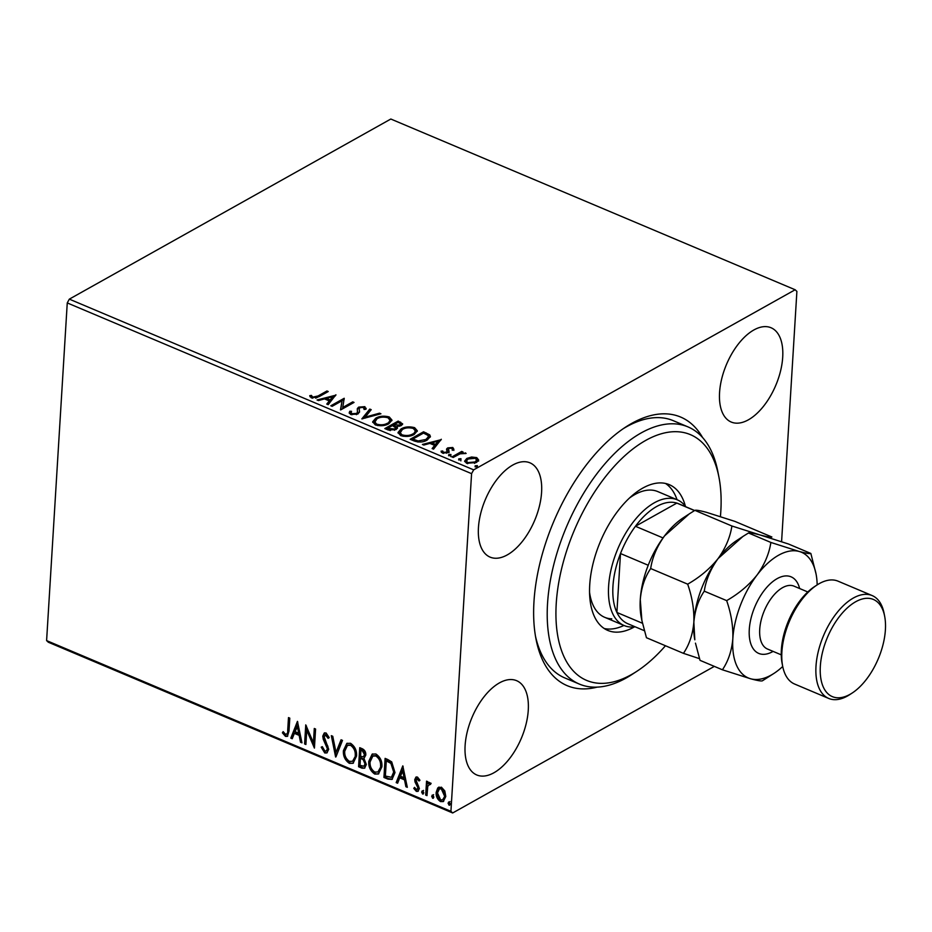 <?xml version="1.0" encoding="UTF-8"?>
<svg xmlns="http://www.w3.org/2000/svg" width="932" height="932" viewBox="0 0 932 932"><rect width="100%" height="100%" fill="white"/><g stroke="black" fill="none" stroke-linecap="round" stroke-linejoin="round"><path stroke-width="1.4" d="M597.179 687.129A145.788 76.249 -67.1 0 1 536.028 639.212A145.788 76.249 -67.1 0 1 533.966 601.746A145.788 76.249 -67.1 0 1 625.593 427.112A145.788 76.249 -67.1 0 1 702.577 437.527M535.492 636.253A139.59 73.011 112.9 0 0 564.745 677.902L579.355 684.076A139.59 73.011 -67.1 0 1 561.297 540.094A139.59 73.011 -67.1 0 1 673.463 423.804A139.59 73.011 -67.1 0 1 687.956 426.879A139.59 73.011 -67.1 0 1 717.803 471.359L718.933 477.149A133.381 69.76 112.9 0 0 676.562 431.702A133.381 69.76 112.9 0 0 565.211 555.425A133.381 69.76 112.9 0 0 600.488 683.354A133.381 69.76 112.9 0 0 636.987 671.215A133.381 69.76 112.9 0 0 665.46 645.748M478.442 527.663A51.178 26.772 112.9 0 0 490.104 557.126A51.178 26.772 112.9 0 0 522.433 541.317A51.178 26.772 112.9 0 0 541.585 492.282A51.178 26.772 112.9 0 0 529.924 462.82A51.178 26.772 112.9 0 0 497.606 478.629A51.178 26.772 112.9 0 0 478.442 527.663M719.562 392.582A51.178 26.772 112.9 0 0 731.224 422.045A51.178 26.772 112.9 0 0 763.541 406.247A51.178 26.772 112.9 0 0 782.705 357.212A51.178 26.772 112.9 0 0 771.044 327.749A51.178 26.772 112.9 0 0 738.715 343.547A51.178 26.772 112.9 0 0 719.562 392.582M465.115 745.507A51.178 26.772 112.9 0 0 476.788 774.981A51.178 26.772 112.9 0 0 509.105 759.172A51.178 26.772 112.9 0 0 528.269 710.137A51.178 26.772 112.9 0 0 516.596 680.675A51.178 26.772 112.9 0 0 484.279 696.472A51.178 26.772 112.9 0 0 465.115 745.507M714.331 666.38L452.672 812.972L48.348 642.241L46.6 640.599L67.255 302.923L69.329 299.137L390.823 119.028L795.147 289.759L473.666 469.856L471.58 473.654L67.255 302.923M471.58 457.018L476.741 457.612L478.664 460L476.45 462.493L466.606 463.286L464.649 461.072L466.839 458.428L471.58 457.018L471.522 457.927M451.915 456.913L461.701 451.426L463.018 451.985L461.573 452.789L466.128 453.453L460.082 453.826L453.22 457.461L451.915 456.913M452.311 449.492L451.671 448.199L449.084 448.409L448.502 449.038L449.096 451.624L448.012 452.649L442.42 453.068L441.046 451.193L442.7 450.995L443.469 452.335L446.649 452.125L447.267 451.472L446.638 448.898L447.721 447.884L452.789 447.5L453.919 449.341L452.346 449.259L452.276 450.342M448.502 449.038L449.026 452.719M442.7 450.995L443.411 453.43M446.568 453.22L447.267 451.472L446.591 449.585M414.123 440.952L410.162 439.287L423.559 431.784L429.71 434.848L430.421 436.514L427.182 440.055C423.512 442.304 419.155 442.607 414.123 440.952M384.811 428.58L398.197 421.078L402.682 423.92L401.226 425.609L396.776 426.53L397.51 427.858L396.042 429.582L388.213 430.013L384.811 428.58M361.849 418.887L369.783 409.078L371.216 409.672L365.193 417.117L379.51 413.179L380.932 413.785L361.849 418.887M332.13 406.329L330.813 405.781L344.211 398.279L342.743 407.47L352.739 401.878L354.043 402.426L340.646 409.929L342.091 400.748L332.13 406.329M318.033 395.972L326.946 390.986L328.25 391.533L319.21 396.601L311.393 397.917L309.715 395.692L311.416 395.401L312.756 397.137L318.033 395.972L317.963 397.067L326.876 392.069L326.946 390.986M69.329 299.137L473.666 469.856M335.904 394.772L328.192 404.674L326.759 404.069L329.311 400.923L324.511 398.908L318.476 400.562L317.043 399.968L335.881 395.156M364.039 409.346L363.48 407.424L360.067 407.645L359.123 408.95L359.554 411.758L357.923 414.006L350.7 414.507L349.209 412.748L349.791 411.257L351.539 411.327L351.096 412.503L351.97 413.703L356.63 413.435L357.643 411.886L357.445 413.61L357.329 408.554L358.692 407.121L364.866 406.655L365.892 409.323L364.039 409.346L364.272 408.437L364.214 409.532M366.16 408.263L365.892 409.323M375.701 418.212C379.429 416.033 383.961 415.614 389.285 416.965L391.988 420.111L388.889 423.711C385.149 425.889 380.617 426.285 375.305 424.899L372.672 421.8L375.701 418.212L375.643 419.307L378.31 418.142M401.063 428.918C404.791 426.74 409.311 426.32 414.635 427.672L417.338 430.817L414.239 434.417C410.499 436.595 405.968 436.992 400.655 435.605L398.022 432.506L401.063 428.918L400.993 430.013L403.673 428.848M441.267 439.252L433.555 449.154L432.122 448.56L434.662 445.414L429.873 443.387L423.827 445.053L422.406 444.447L441.244 439.648M450.89 455.55L450.913 454.467L450.843 455.55L448.642 455.713L448.7 454.63L450.913 454.467L450.89 455.55L448.676 455.713L448.7 454.63L448.676 455.713M458.754 458.87L460.967 458.707L460.944 459.802L458.73 459.965L458.754 458.87M458.695 459.965L460.897 459.802L460.967 458.707L460.944 459.802M477.335 466.722L477.359 465.627L477.3 466.722L475.087 466.885L475.157 465.802L477.359 465.627L477.335 466.722L475.134 466.885L475.157 465.802L475.134 466.885M795.147 289.759L796.895 291.401L781.587 541.69M437.737 787.983L441.418 787.179L444.809 790.965L445.787 796.452L443.294 801.578L440.533 801.59C437.353 799.4 435.885 796.336 436.164 792.386L437.737 787.983L439.065 787.039M425.691 795.078L426.541 781.144L427.846 781.692L427.73 783.742L428.86 782.484L431.12 783.311L430.398 784.534L429 784.092L430.596 783.602L427.776 786.247L426.996 795.625L425.691 795.078L426.448 794.647L427.264 781.447M416.301 789.602L418.049 788.041L415.031 781.983L414.74 779.665L415.975 777.078L417.466 777.055L419.878 780.107L419.027 780.981L416.732 778.826L418.212 778.371L416.056 780.142L419.365 788.519L417.979 791.361L416.348 791.385L413.761 788.356L414.589 787.377L416.301 789.602L417.606 789.276M387.898 779.117L383.937 777.439L385.102 758.38L387.689 759.475L391.696 761.875L394.993 772.581L392.023 779.408L387.898 779.117L388.667 778.686L384.706 777.02L383.937 777.439M358.575 766.733L359.74 747.674L362.152 748.699C364.738 749.934 365.95 752.066 365.798 755.071L363.946 758.45L366.346 764.461L364.529 768.201L361.989 768.178L358.575 766.733L359.344 766.314L360.463 747.977M335.625 757.04L331.326 735.674L332.759 736.28L336.021 752.485L341.054 739.787L342.475 740.381L335.951 756.866M305.894 744.493L304.589 743.946L305.754 724.875L313.408 742.699L314.282 728.474L315.587 729.034L314.422 748.093L306.768 730.315L305.894 744.493M285.588 734.416C287.254 734.148 287.965 732.773 287.708 730.269L288.489 717.582L289.794 718.141L289.013 731.014L287.371 736.385L285.483 736.373L282.396 732.82L283.153 731.632L285.588 734.416L286.94 734.078M46.6 640.599L450.925 811.318L471.58 473.654M297.448 721.368L301.968 742.827L300.535 742.233L299.16 735.383L294.372 733.356L292.24 738.727L290.819 738.121L297.448 721.368M328.868 737.899L326.724 734.486L324.091 736.606L328.705 749.328L326.864 752.928L324.779 752.974L321.202 747.184L322.332 746.672L324.814 750.971L326.317 750.936L327.388 748.746L323.276 739.321L322.775 736.129L324.254 733.018L326.095 732.971L329.194 737.585L328.099 738.319L325.326 734.789M343.419 750.644L346.82 743.421L350.514 743.27C354.952 746.357 356.956 750.633 356.537 756.097L353.053 763.296L349.383 763.355C345.015 760.279 343.023 756.05 343.419 750.644L347.217 743.223M368.769 761.351L372.171 754.128L375.864 753.976C380.314 757.064 382.318 761.339 381.899 766.803L378.404 774.003L374.746 774.061C370.377 770.985 368.385 766.756 368.769 761.351L372.579 753.93M402.81 765.859L407.319 787.319L405.898 786.713L404.523 779.863L399.735 777.847L397.603 783.218L396.182 782.612L402.81 765.859M421.613 791.979L422.802 790.849L423.804 792.899L422.615 794.029L421.613 791.979L423.571 790.418M422.161 790.86L422.802 790.849M423.245 794.006L422.615 794.029L423.373 793.598L422.382 791.548M431.667 796.219L432.856 795.089L433.858 797.14L432.669 798.27L431.667 796.219L433.625 794.67M432.227 795.101L432.856 795.089M433.298 798.258L432.669 798.27L433.427 797.839L432.436 795.788M448.059 803.139L449.259 802.021L450.249 804.06L449.061 805.19L448.059 803.139L450.016 801.59M448.618 802.021L449.259 802.021M449.702 805.178L449.061 805.19L449.83 804.759L448.828 802.708M450.925 811.318L452.672 812.972M687.956 426.879L673.335 420.705A139.59 73.011 112.9 0 0 623.089 428.79M286.357 733.985C288.023 733.729 288.734 732.342 288.477 729.838L289.2 717.896M287.732 736.117L285.483 736.373M286.252 735.942L283.165 732.389L282.396 732.82M301.805 742.012L300.535 742.233M301.304 741.802L299.929 734.952L299.16 735.383M299.929 734.952L295.129 732.925L294.372 733.356M292.497 738.086L290.819 738.121M291.576 737.701L297.786 722.032M298.718 733.193L299.487 732.762L298.042 725.585L295.048 731.643L298.718 733.193L297.273 726.016M305.941 743.759L304.589 743.946M305.358 743.515L306.43 725.946M315.004 728.777L314.177 742.268L313.408 742.699M314.515 746.625L307.537 729.884L306.768 730.315M327.248 752.672L324.779 752.974M325.548 752.543L321.971 746.753M326.666 750.656L327.388 748.746M328.157 748.326L327.843 746.264L327.074 746.695M327.843 746.264L324.045 738.89L323.276 739.321M324.045 738.89L323.544 735.697L322.775 736.129M323.544 735.697L324.651 732.855M326.724 734.486L325.676 734.486M336.277 756.05L332.258 736.07M341.555 739.996L336.021 752.485M353.438 763.052L349.383 763.355M350.152 762.924C345.784 759.86 343.792 755.619 344.188 750.213M352.913 761.036L355.989 755.106C356.327 750.773 354.731 747.347 351.213 744.831L347.857 745.216M355.232 755.537C355.558 751.204 353.962 747.779 350.455 745.251L347.461 745.402L344.735 751.192C344.397 755.503 345.982 758.904 349.465 761.386L352.564 761.269L355.989 755.106M351.213 744.831L350.455 745.251M364.89 767.945L361.989 768.178M362.758 767.747L359.344 766.314M364.237 765.964L365.798 763.483L363.946 759.207L361.208 757.821L360.439 758.252L360.008 765.335L363.876 766.244L365.029 763.914L363.177 759.638L360.439 758.252M363.771 756.539L365.251 754.128L363.061 750.33L361.698 749.759L360.94 750.178L360.567 756.295L363.398 756.831L364.482 754.559L362.292 750.761L360.94 750.178M363.061 750.33L362.292 750.761M365.251 754.128L364.482 754.559M363.946 759.207L363.177 759.638M365.798 763.483L365.029 763.914M378.788 773.758L374.746 774.061M375.514 773.642C371.134 770.566 369.142 766.325 369.538 760.92M378.276 771.743L381.351 765.813C381.677 761.479 380.081 758.054 376.575 755.537L373.208 755.922M380.582 766.244C380.908 761.91 379.324 758.485 375.806 755.957L372.823 756.108L370.086 761.898C369.759 766.209 371.332 769.611 374.815 772.092L377.926 771.976L381.351 765.813M376.575 755.537L375.806 755.957M384.706 777.02L385.825 758.683M392.395 779.164L388.667 778.686M391.778 777.067L394.446 771.603L391.661 762.958L387.06 760.465L386.291 760.885L385.37 776.041L391.428 777.3L393.688 772.022L390.892 763.378L386.291 760.885M391.661 762.958L390.892 763.378M394.446 771.603L393.688 772.022M407.156 786.503L405.898 786.713M406.667 786.293L405.28 779.443L404.523 779.863M405.28 779.443L400.492 777.416L399.735 777.847M397.859 782.565L396.182 782.612M396.939 782.181L403.137 766.523M404.08 777.672L404.838 777.241L403.393 770.077L400.411 776.123L404.08 777.672L402.636 770.496M419.796 780.55L418.212 778.371M418.352 791.082L416.348 791.385M417.117 790.953L414.53 787.924L413.761 788.356M417.07 789.183L418.049 788.041M418.806 787.61L418.585 786.154L417.816 786.585M418.585 786.154L417.268 784.127L416.499 784.558M417.268 784.127L415.8 781.552L415.031 781.983M415.8 781.552L415.509 779.234L414.74 779.665M415.509 779.234L416.371 776.915M429.244 782.332L427.73 783.742M427.042 794.891L426.448 794.647M443.667 801.322L440.533 801.59M441.302 801.171C438.11 798.969 436.654 795.905 436.933 791.967L436.164 792.386M436.933 791.967L438.506 787.563M443.015 799.563L445.24 795.485L442.083 788.46L439.799 788.775M444.471 795.905L441.314 788.88L439.403 788.938L437.481 792.957L440.638 799.877L442.642 799.819L445.24 795.485M442.083 788.46L441.314 788.88M309.983 396.729L311.346 396.484L311.416 395.401M311.346 396.484L312.022 397.754L312.092 396.671M312.022 397.754L312.686 398.232L312.756 397.137M315.715 398.174L317.963 397.067M327.365 404.325L329.311 400.923M324.627 398.943L326.445 398.442M332.771 396.706L335.171 396.042M326.445 398.372L326.386 399.455L330.056 401.005L332.782 396.624L326.445 398.372L330.114 399.921L332.782 396.624M330.056 401.005L330.114 399.921M331.885 406.236L344.141 399.362L344.211 398.279M352.739 401.878L352.669 402.962L342.673 408.565L342.743 407.47M340.483 409.859L342.091 400.748M349.267 413.237L349.791 411.257M349.721 412.34L351.108 412.398M351.096 412.503L351.026 413.587L351.912 414.787L351.97 413.703M356.339 414.647L356.63 413.435M356.56 414.53L357.445 413.61M357.259 409.637L358.692 407.121M358.634 408.216L360.148 407.599M363.352 407.377L364.796 407.75L364.866 406.655M364.796 407.75L366.043 408.892M359.414 410.383L359.123 408.95M359.344 411.466L359.472 412.259M362.746 418.794L369.783 409.078M369.713 410.162L370.54 410.511M365.134 418.13L365.193 417.117M379.44 414.192L379.51 413.179M386.838 417.396L389.215 418.06L389.285 416.965M389.215 418.06L391.894 420.658M372.695 422.336L375.643 419.307M386.163 424.899L387.514 424.246L390.065 420.297L387.968 417.757C383.658 416.674 380.011 417.012 377.017 418.759L374.501 422.732L377.751 425.598M387.514 424.246L390.065 420.297M376.563 425.202L376.633 424.118C380.92 425.248 384.567 424.922 387.572 423.163M374.571 421.648L376.633 424.118M385.871 429.023L398.139 422.161L398.197 421.078M398.139 422.161L402.496 424.491M397.335 428.417L396.776 426.53M394.341 430.281L395.704 427.858L392.477 425.575L387.491 428.359L394.725 429.035L395.704 427.858M387.491 428.359L387.421 429.454L390.345 430.584M399.665 426.239L400.772 424.095L398.139 422.394L393.84 424.806L399.886 425.074L400.772 424.095M393.84 424.806L393.782 425.889L396.752 426.809M399.816 426.157L399.886 425.074M394.446 426.169L394.516 425.085M394.667 430.118L394.725 429.035M388.924 430.083L388.993 429M412.2 428.103L414.577 428.767L414.635 427.672M414.577 428.767L417.245 431.365M398.046 433.042L400.993 430.013M411.513 435.605L412.864 434.953L415.416 431.003L413.319 428.464C409.02 427.38 405.373 427.718 402.379 429.466L399.851 433.438L403.113 436.304M412.864 434.953L415.416 431.003M401.925 435.908L401.983 434.825C406.282 435.955 409.929 435.628 412.934 433.869M399.921 432.355L401.983 434.825M411.233 439.741L423.489 432.867L423.559 431.784M423.489 432.867L429.652 435.943L429.71 434.848M429.652 435.943L430.304 437.061M424.363 441.279L428.37 437.795L428.44 436.7L427.753 435.267L423.501 433.1L412.853 439.065L418.107 440.952L425.877 439.496L428.44 436.7M412.853 439.065L412.783 440.16L414.192 440.754L418.037 442.048L418.107 440.952M425.808 440.591L425.877 439.496M432.728 448.816L434.662 445.414M429.978 443.434L431.807 442.933M438.133 441.185L440.521 440.533M431.807 442.851L431.749 443.947L435.407 445.496L438.133 441.104L431.807 442.851L435.477 444.401L438.133 441.104M435.407 445.496L435.477 444.401M451.904 448.327L452.719 448.583L452.789 447.5M452.719 448.583L453.861 450.436M448.443 450.121L448.49 449.352M441.267 452.241L442.618 452.09M443.411 453.371L443.469 452.335M446.579 453.22L446.649 452.125M447.209 452.568L446.812 451.414L447.209 452.568M446.568 449.993L447.721 447.884M447.651 448.968L449.061 448.42M450.843 455.55L450.82 456.645M452.987 457.367L461.631 452.521L461.701 451.426M461.538 453.406L461.573 452.789M465.418 453.593L465.464 452.847M460.897 459.802L460.874 460.886M475.728 458.369L476.671 458.695L476.741 457.612M476.671 458.695L478.594 461.095M464.695 461.596L466.839 458.428M466.769 459.523L468.831 458.649M474.435 463.344L476.8 460.99L475.53 458.276L468.144 458.987L466.408 460.99L467.806 462.61L475.134 461.946L476.858 459.907M466.408 460.99L467.561 463.623M475.064 463.029L475.134 461.946M467.748 463.67L467.806 462.61M477.3 466.722L477.277 467.806M636.987 671.215L632.047 674.442A139.59 73.011 -67.1 0 1 593.847 687.152A139.59 73.011 -67.1 0 1 579.355 684.076M635.17 626.828A68.246 35.696 -67.1 0 1 624.16 625.547A68.246 35.696 -67.1 0 1 608.608 586.263A68.246 35.696 -67.1 0 1 634.156 520.872A68.246 35.696 -67.1 0 1 677.249 499.808L657.759 491.572A68.246 35.696 112.9 0 0 650.676 490.069A68.246 35.696 112.9 0 0 629.368 498.119M604.251 628.529A79.104 41.369 112.9 0 0 608.666 629.065A79.104 41.369 112.9 0 0 623.939 625.454M677.04 499.715A79.104 41.369 112.9 0 0 665.495 483.452M634.366 626.921A79.104 41.369 -67.1 0 1 615.97 632.152A79.104 41.369 -67.1 0 1 607.757 630.405A79.104 41.369 -67.1 0 1 597.529 548.82A79.104 41.369 -67.1 0 1 661.079 482.916A79.104 41.369 -67.1 0 1 669.293 484.663A79.104 41.369 -67.1 0 1 685.358 506.158M720.424 516.573A133.381 69.76 112.9 0 0 718.933 477.149M589.56 592.403A68.246 35.696 112.9 0 0 604.67 617.31A68.246 35.696 112.9 0 0 611.753 618.825M677.249 499.808A68.246 35.696 -67.1 0 1 685.847 506.798M694.643 510.515L678.484 503.688A65.147 34.065 112.9 0 0 676.842 503.094A65.147 34.065 112.9 0 0 635.438 526.277A65.147 34.065 112.9 0 0 620.502 553.538A65.147 34.065 112.9 0 0 612.953 586.216A65.147 34.065 112.9 0 0 616.891 612.452A65.147 34.065 112.9 0 0 627.807 623.718L644.315 630.684M648.229 565.258L620.502 553.538L616.891 612.452L642.451 623.252M694.55 510.573L676.842 503.094L635.438 526.277L663.025 537.927M782.67 666.252L782.111 663.363A52.74 27.576 -67.1 0 1 781.366 649.802A52.74 27.576 -67.1 0 1 814.498 586.636L816.98 585.016A55.838 29.207 112.9 0 0 781.89 651.899A55.838 29.207 112.9 0 0 782.67 666.252A55.838 29.207 112.9 0 0 794.612 684.041L828.711 698.441A55.838 29.207 -67.1 0 1 815.989 666.298A55.838 29.207 -67.1 0 1 836.889 612.813A55.838 29.207 -67.1 0 1 872.154 595.571A55.838 29.207 -67.1 0 1 884.095 613.361L884.654 616.262A52.74 27.576 112.9 0 0 850.52 605.206A52.74 27.576 112.9 0 0 820.335 666.264A52.74 27.576 112.9 0 0 852.267 692.977A52.74 27.576 112.9 0 0 885.4 629.811A52.74 27.576 112.9 0 0 884.654 616.262M872.154 595.571L838.054 581.172A55.838 29.207 112.9 0 0 816.98 585.016M694.888 510.363C695.936 509.897 699.839 510.561 706.596 512.367L734.87 521.372L771.882 536.995C770.834 537.473 766.931 536.809 760.174 534.991L731.9 525.998L694.888 510.363L689.319 513.847L664.493 535.958C656.978 546.432 652.377 557.301 650.676 568.543L687.676 584.166C692.208 597.191 694.27 609.889 693.851 622.25C692.779 634.319 689.307 644.676 683.447 653.344L646.447 637.721L641.892 620.526L640.272 599.626C641.344 587.568 644.816 577.199 650.676 568.543M731.9 525.998C730.199 537.24 725.585 548.098 718.083 558.583C709.998 568.66 699.862 577.188 687.676 584.166M683.447 653.344L699.489 658.656M693.851 622.25A68.246 35.696 112.9 0 0 694.818 639.795L693.851 622.25C694.934 610.18 698.394 599.812 704.266 591.168C705.967 579.925 710.568 569.056 718.083 558.583A68.246 35.696 112.9 0 0 693.851 622.25M742.315 536.867L736.734 540.513A68.246 35.696 112.9 0 0 718.083 558.583L742.909 536.471L748.478 532.988C749.514 532.522 753.417 533.186 760.174 534.991L788.46 543.997L810.852 553.457C809.803 553.923 805.912 553.259 799.143 551.453A68.246 35.696 112.9 0 0 757.052 575.032A68.246 35.696 112.9 0 0 732.832 638.711A68.246 35.696 112.9 0 0 750.703 678.799A68.246 35.696 112.9 0 0 774.143 673.288A68.246 35.696 112.9 0 0 782.717 666.485M688.736 514.231L683.156 517.877A68.246 35.696 112.9 0 0 664.493 535.958A68.246 35.696 -67.1 0 0 640.272 599.626A68.246 35.696 112.9 0 0 641.228 617.17L641.892 620.526M817.166 584.9A68.246 35.696 112.9 0 0 816.059 574.007A68.246 35.696 112.9 0 0 799.143 551.453L770.869 542.447C769.168 553.69 764.555 564.559 757.052 575.032C748.967 585.121 738.831 593.649 726.657 600.616C731.189 613.675 733.239 626.374 732.832 638.711C731.748 650.792 728.276 661.149 722.417 669.793L700.025 660.345L695.47 643.15M816.059 574.007L810.852 553.457M722.417 669.793L750.703 678.799C757.413 680.593 761.304 681.269 762.399 680.803L774.143 673.288M726.657 600.616L704.266 591.168M770.869 542.447L748.478 532.988M852.267 692.977L849.786 694.596A55.838 29.207 -67.1 0 1 828.711 698.441M288.477 729.838L287.708 730.269M325.851 742.315L325.082 742.746M361.872 758.1L361.103 758.532M387.922 760.827L387.153 761.258M400.55 423.175L400.609 422.091M426.075 433.963L426.145 432.867M414.192 440.754L414.262 439.659M773.094 651.386A41.567 21.739 -67.1 0 1 749.281 629.484A41.567 21.739 -67.1 0 1 772.395 581.906A41.567 21.739 -67.1 0 1 799.633 588.523M807.799 591.971L794.041 586.158A34.123 17.848 112.9 0 0 772.5 596.69A34.123 17.848 112.9 0 0 759.72 629.38A34.123 17.848 112.9 0 0 767.502 649.033L781.249 654.835M326.317 750.936L327.085 750.505M352.564 761.269L353.333 760.838M347.461 745.402L348.23 744.971M363.398 756.831L364.167 756.411M363.876 766.244L364.645 765.813M377.926 771.976L378.683 771.545M372.823 756.108L373.581 755.677M391.428 777.3L392.197 776.869M442.642 799.819L443.411 799.4M439.403 788.938L440.172 788.519M448.478 449.212L448.409 450.296M447.29 451.379L447.22 452.463M624.16 625.547L604.67 617.31"/></g></svg>
